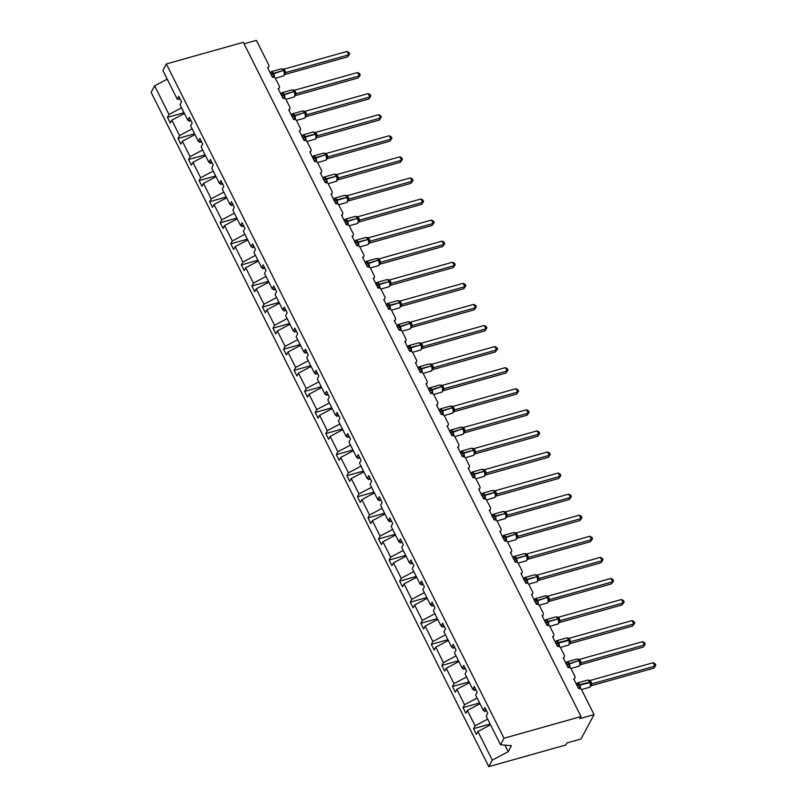 <?xml version="1.0" encoding="UTF-8"?>
<svg xmlns="http://www.w3.org/2000/svg" width="807" height="807" viewBox="0 0 807 807"><rect width="100%" height="100%" fill="white"/><g stroke="black" fill="none" stroke-linecap="round" stroke-linejoin="round"><path stroke-width="1.21" d="M181.565 107.815L168.976 114.503L154.631 85.855L151.141 92.371L488.8 766.65L565.798 744.992L566.887 742.954L581.01 738.98L594.053 714.629L579.92 718.603L581.01 716.576L243.351 42.297L166.353 63.955L162.863 70.471L177.217 99.12L178.74 96.255L181.585 101.934L180.052 104.789L187.769 120.193L189.302 117.338L192.147 123.007L190.613 125.872L198.32 141.275L199.854 138.421L202.698 144.09L201.165 146.955L208.882 162.358L210.415 159.493L213.25 165.173L211.727 168.027L219.433 183.441L220.967 180.576L223.811 186.246L222.278 189.11L229.995 204.514L231.528 201.659L234.363 207.328L232.83 210.193L240.547 225.597L242.08 222.732L244.925 228.411L243.391 231.276L251.108 246.68L252.631 243.815L255.476 249.494L253.943 252.349L261.66 267.753L263.193 264.898L266.038 270.567L264.504 273.432L272.211 288.835L273.744 285.971L276.589 291.65L275.056 294.515L282.773 309.918L284.306 307.053L287.151 312.733L285.617 315.587L293.324 330.991L294.858 328.136L297.702 333.805L296.169 336.67L303.886 352.074L305.419 349.209L308.254 354.888L306.731 357.753L314.437 373.157L315.971 370.292L318.815 375.971L317.282 378.826L324.999 394.23L326.532 391.375L329.367 397.044L327.834 399.909L335.551 415.312L337.084 412.448L339.929 418.127L338.395 420.992L346.112 436.395L347.635 433.53L350.48 439.21L348.947 442.065L356.664 457.478L358.197 454.613L361.042 460.283L359.508 463.147L367.215 478.551L368.749 475.696L371.593 481.365L370.06 484.23L377.777 499.634L379.31 496.769L382.145 502.448L380.622 505.303L388.328 520.717L389.862 517.852L392.706 523.531L391.173 526.386L398.89 541.79L400.423 538.935L403.258 544.604L401.725 547.469L409.442 562.872L410.975 560.008L413.82 565.687L412.286 568.552L420.003 583.955L421.526 581.09L424.371 586.77L422.838 589.624L430.555 605.028L432.088 602.173L434.933 607.842L433.399 610.707L441.106 626.111L442.64 623.246L445.484 628.925L443.951 631.79L451.668 647.194L453.201 644.329L456.046 650.008L454.512 652.863L462.219 668.267L463.753 665.412L466.597 671.081L465.064 673.946L472.781 689.349L474.314 686.485L477.149 692.164L475.626 695.029L483.332 710.432L484.866 707.568L487.71 713.247L486.177 716.102L500.522 744.75L504.012 738.234L166.353 63.955M244.107 43.81L256.394 40.35L268.711 64.943A2.441 2.007 -151.8 0 1 267.611 67.566L272.484 77.29A2.441 2.007 28.2 0 1 275.611 78.723L279.272 86.026A2.441 2.007 -151.8 0 1 278.163 88.649L283.035 98.373A2.441 2.007 28.2 0 1 286.172 99.806L289.824 107.099A2.441 2.007 -151.8 0 1 288.714 109.722L293.587 119.456A2.441 2.007 28.2 0 1 296.724 120.889L300.375 128.182A2.441 2.007 -151.8 0 1 299.276 130.805L304.148 140.539A2.441 2.007 28.2 0 1 307.285 141.961L310.937 149.265A2.441 2.007 -151.8 0 1 309.827 151.887L314.7 161.612A2.441 2.007 28.2 0 1 317.837 163.044L321.489 170.338A2.441 2.007 -151.8 0 1 320.389 172.96L325.261 182.695A2.441 2.007 28.2 0 1 328.388 184.127L332.05 191.42A2.441 2.007 -151.8 0 1 330.941 194.043L335.813 203.778A2.441 2.007 28.2 0 1 338.95 205.2L342.602 212.503A2.441 2.007 -151.8 0 1 341.502 215.126L346.374 224.85A2.441 2.007 28.2 0 1 349.502 226.283L353.163 233.576A2.441 2.007 -151.8 0 1 352.054 236.209L356.926 245.933A2.441 2.007 28.2 0 1 360.063 247.366L363.715 254.659A2.441 2.007 -151.8 0 1 362.615 257.282L367.488 267.016A2.441 2.007 28.2 0 1 370.615 268.449L374.266 275.742A2.441 2.007 -151.8 0 1 373.167 278.365L378.039 288.089A2.441 2.007 28.2 0 1 381.176 289.521L384.828 296.825A2.441 2.007 -151.8 0 1 383.718 299.447L388.591 309.172A2.441 2.007 28.2 0 1 391.728 310.604L395.38 317.897A2.441 2.007 -151.8 0 1 394.28 320.52L399.152 330.255A2.441 2.007 28.2 0 1 402.29 331.687L405.941 338.98A2.441 2.007 -151.8 0 1 404.832 341.603L409.704 351.327A2.441 2.007 28.2 0 1 412.841 352.76L416.493 360.063A2.441 2.007 -151.8 0 1 415.393 362.686L420.265 372.41A2.441 2.007 28.2 0 1 423.393 373.843L427.054 381.136A2.441 2.007 -151.8 0 1 425.945 383.759L430.817 393.493A2.441 2.007 28.2 0 1 433.954 394.926L437.606 402.219A2.441 2.007 -151.8 0 1 436.506 404.842L441.379 414.566A2.441 2.007 28.2 0 1 444.506 415.998L448.167 423.302A2.441 2.007 -151.8 0 1 447.058 425.925L451.93 435.649A2.441 2.007 28.2 0 1 455.067 437.081L458.719 444.375A2.441 2.007 -151.8 0 1 457.619 446.997L462.482 456.732A2.441 2.007 28.2 0 1 465.619 458.164L469.271 465.457A2.441 2.007 -151.8 0 1 468.171 468.08L473.043 477.815A2.441 2.007 28.2 0 1 476.18 479.237L479.832 486.54A2.441 2.007 -151.8 0 1 478.722 489.163L483.595 498.887A2.441 2.007 28.2 0 1 486.732 500.32L490.384 507.613A2.441 2.007 -151.8 0 1 489.284 510.236L494.156 519.97A2.441 2.007 28.2 0 1 497.294 521.403L500.945 528.696A2.441 2.007 -151.8 0 1 499.836 531.319L504.708 541.053A2.441 2.007 28.2 0 1 507.845 542.475L511.497 549.779A2.441 2.007 -151.8 0 1 510.397 552.402L515.269 562.126A2.441 2.007 28.2 0 1 518.397 563.558L522.058 570.862A2.441 2.007 -151.8 0 1 520.949 573.484L525.821 583.209A2.441 2.007 28.2 0 1 528.958 584.641L532.61 591.934A2.441 2.007 -151.8 0 1 531.51 594.557L536.383 604.292A2.441 2.007 28.2 0 1 539.51 605.724L543.161 613.017A2.441 2.007 -151.8 0 1 542.062 615.64L546.934 625.364A2.441 2.007 28.2 0 1 550.071 626.797L553.723 634.1A2.441 2.007 -151.8 0 1 552.613 636.723L557.486 646.447A2.441 2.007 28.2 0 1 560.623 647.88L564.275 655.173A2.441 2.007 -151.8 0 1 563.175 657.796L568.047 667.53A2.441 2.007 28.2 0 1 571.185 668.963L574.836 676.256A2.441 2.007 -151.8 0 1 573.727 678.879L578.599 688.603A2.441 2.007 28.2 0 1 581.736 690.035L594.053 714.629M490.142 724.01L473.568 728.671L475.101 725.816L487.69 719.128M486.429 710.685L483.332 710.432M479.58 702.937L463.006 707.598L464.539 704.733L477.129 698.045M475.878 689.612L472.781 689.349M469.028 681.854L452.455 686.515L453.988 683.65L466.577 676.962M465.316 668.529L462.219 668.267M458.467 660.772L441.903 665.432L443.426 662.577L456.026 655.889M454.765 647.446L451.668 647.194M447.915 639.699L431.342 644.359L432.875 641.494L445.464 634.806M444.203 626.373L441.106 626.111M437.354 618.616L420.79 623.276L422.323 620.412L434.912 613.723M433.652 605.29L430.555 605.028M426.802 597.533L410.228 602.193L411.762 599.339L424.351 592.651M423.09 584.207L420.003 583.955M416.241 576.46L399.677 581.121L401.21 578.256L413.799 571.568M412.538 563.135L409.442 562.872M405.689 555.377L389.115 560.038L390.649 557.173L403.238 550.485M401.987 542.052L398.89 541.79M395.137 534.295L378.564 538.955L380.097 536.1L392.686 529.412M391.425 520.969L388.328 520.717M384.576 513.212L368.012 517.882L369.535 515.017L382.125 508.329M380.874 499.896L377.777 499.634M374.024 492.139L357.451 496.799L358.984 493.934L371.573 487.246M370.312 478.813L367.215 478.551M363.463 471.056L346.899 475.716L348.432 472.852L361.022 466.164M359.761 457.73L356.664 457.478M352.911 449.973L336.337 454.634L337.871 451.779L350.46 445.091M349.199 436.648L346.112 436.395M342.35 428.9L325.786 433.561L327.319 430.696L339.908 424.008M338.647 415.575L335.551 415.312M331.798 407.817L315.224 412.478L316.758 409.613L329.347 402.925M328.086 394.492L324.999 394.23M321.247 386.735L304.673 391.395L306.206 388.54L318.795 381.852M317.534 373.409L314.437 373.157M310.685 365.662L294.111 370.322L295.644 367.457L308.234 360.769M306.983 352.336L303.886 352.074M300.133 344.579L283.56 349.239L285.093 346.374L297.682 339.686M296.421 331.253L293.324 330.991M289.572 323.496L273.008 328.156L274.531 325.302L287.131 318.614M285.87 310.17L282.773 309.918M279.02 302.423L262.446 307.084L263.98 304.219L276.569 297.531M275.308 289.098L272.211 288.835M268.459 281.34L251.895 286.001L253.428 283.136L266.017 276.448M264.757 268.015L261.66 267.753M257.907 260.257L241.333 264.918L242.867 262.063L255.456 255.375M254.195 246.932L251.108 246.68M247.345 239.175L230.782 243.845L232.315 240.98L244.904 234.292M243.643 225.859L240.547 225.597M236.794 218.102L220.22 222.762L221.754 219.897L234.343 213.209M233.082 204.776L229.995 204.514M226.242 197.019L209.669 201.679L211.202 198.825L223.791 192.127M222.53 183.693L219.433 183.441M215.681 175.936L199.117 180.607L200.64 177.742L213.23 171.054M211.979 162.621L208.882 162.358M205.129 154.863L188.556 159.524L190.089 156.659L202.678 149.971M201.417 141.538L198.32 141.275M194.568 133.78L178.004 138.441L179.537 135.576L192.127 128.888M190.866 120.455L187.769 120.193M168.976 114.503L167.442 117.358L170.287 123.037L171.82 120.172L184.41 113.484M184.016 112.698L167.442 117.358M180.304 99.372L177.217 99.12M488.8 766.65L492.29 760.133L477.946 731.485L476.412 734.35L473.568 728.671M477.946 731.485L490.535 724.797M475.101 725.816L467.384 710.412L465.851 713.267L463.006 707.598M467.384 710.412L479.973 703.724M464.539 704.733L456.833 689.329L455.299 692.194L452.455 686.515M456.833 689.329L469.422 682.641M453.988 683.65L446.271 668.246L444.738 671.111L441.903 665.432M446.271 668.246L458.86 661.558M443.426 662.577L435.719 647.174L434.186 650.028L431.342 644.359M435.719 647.174L448.309 640.486M432.875 641.494L425.158 626.091L423.625 628.956L420.79 623.276M425.158 626.091L437.747 619.403M422.323 620.412L414.606 605.008L413.073 607.873L410.228 602.193M414.606 605.008L427.196 598.32M411.762 599.339L404.045 583.935L402.522 586.79L399.677 581.121M404.045 583.935L416.644 577.237M401.21 578.256L393.493 562.852L391.96 565.717L389.115 560.038M393.493 562.852L406.082 556.164M390.649 557.173L382.942 541.769L381.408 544.634L378.564 538.955M382.942 541.769L395.531 535.081M380.097 536.1L372.38 520.686L370.847 523.551L368.012 517.882M372.38 520.686L384.969 513.998M369.535 515.017L361.829 499.614L360.295 502.468L357.451 496.799M361.829 499.614L374.418 492.926M358.984 493.934L351.267 478.531L349.734 481.396L346.899 475.716M351.267 478.531L363.856 471.843M348.432 472.852L340.715 457.448L339.182 460.313L336.337 454.634M340.715 457.448L353.305 450.76M337.871 451.779L330.154 436.375L328.631 439.23L325.786 433.561M330.154 436.375L342.743 429.687M327.319 430.696L319.602 415.292L318.069 418.157L315.224 412.478M319.602 415.292L332.191 408.604M316.758 409.613L309.051 394.209L307.517 397.074L304.673 391.395M309.051 394.209L321.64 387.521M306.206 388.54L298.489 373.137L296.956 375.991L294.111 370.322M298.489 373.137L311.078 366.449M295.644 367.457L287.938 352.054L286.404 354.919L283.56 349.239M287.938 352.054L300.527 345.366M285.093 346.374L277.376 330.971L275.843 333.836L273.008 328.156M277.376 330.971L289.965 324.283M274.531 325.302L266.824 309.898L265.291 312.753L262.446 307.084M266.824 309.898L279.414 303.21M263.98 304.219L256.263 288.815L254.73 291.68L251.895 286.001M256.263 288.815L268.852 282.127M253.428 283.136L245.711 267.732L244.178 270.597L241.333 264.918M245.711 267.732L258.301 261.044M242.867 262.063L235.15 246.66L233.626 249.514L230.782 243.845M235.15 246.66L247.749 239.961M232.315 240.98L224.598 225.577L223.065 228.431L220.22 222.762M224.598 225.577L237.187 218.889M221.754 219.897L214.047 204.494L212.513 207.359L209.669 201.679M214.047 204.494L226.636 197.806M211.202 198.825L203.485 183.411L201.952 186.276L199.117 180.607M203.485 183.411L216.074 176.723M200.64 177.742L192.934 162.338L191.4 165.193L188.556 159.524M192.934 162.338L205.523 155.65M190.089 156.659L182.372 141.255L180.839 144.12L178.004 138.441M182.372 141.255L194.961 134.567M179.537 135.576L171.82 120.172M484.553 710.533L484.583 711.451L486.5 710.826M474.002 689.45L474.032 690.368L475.948 689.753M463.45 668.378L463.47 669.296L465.387 668.67M452.888 647.295L452.919 648.213L454.835 647.587M442.337 626.212L442.357 627.13L444.274 626.514M431.775 605.129L431.806 606.057L433.722 605.432M421.224 584.056L421.244 584.974L423.161 584.349M410.662 562.973L410.692 563.891L412.609 563.276M400.111 541.89L400.141 542.808L402.057 542.193M389.549 520.818L389.579 521.736L391.496 521.11M378.997 499.735L379.028 500.653L380.944 500.037M368.446 478.652L368.466 479.57L370.383 478.955M357.884 457.579L357.915 458.497L359.831 457.872M347.333 436.496L347.353 437.414L349.27 436.789M336.771 415.413L336.801 416.331L338.718 415.716M326.22 394.341L326.25 395.259L328.156 394.633M315.658 373.258L315.688 374.176L317.605 373.55M305.107 352.175L305.137 353.093L307.053 352.477M294.555 331.102L294.575 332.02L296.492 331.395M283.993 310.019L284.024 310.937L285.94 310.312M273.442 288.936L273.462 289.854L275.379 289.239M262.88 267.853L262.911 268.771L264.827 268.156M252.329 246.781L252.349 247.699L254.266 247.073M241.767 225.698L241.797 226.616L243.714 226M231.216 204.615L231.246 205.533L233.152 204.917M220.654 183.542L220.684 184.46L222.601 183.835M210.102 162.459L210.133 163.377L212.049 162.752M199.551 141.376L199.571 142.294L201.488 141.679M188.989 120.304L189.02 121.221L190.936 120.596M154.631 85.855L167.22 79.167M492.29 760.133L508.218 751.67L511.436 745.668L500.522 744.75M504.012 738.234L581.01 716.576M508.218 751.67L504.94 745.123M189.413 120.334L188.677 120.546M199.975 141.417L199.238 141.618M210.526 162.5L209.79 162.701M221.088 183.572L220.351 183.784M231.639 204.655L230.903 204.857M242.191 225.738L241.454 225.94M252.752 246.811L252.016 247.023M263.304 267.894L262.568 268.106M273.866 288.977L273.129 289.178M284.417 310.049L283.681 310.261M294.979 331.132L294.242 331.344M305.53 352.215L304.794 352.417M316.092 373.288L315.355 373.5M326.643 394.371L325.907 394.583M337.195 415.454L336.458 415.655M347.756 436.526L347.02 436.738M358.308 457.609L357.572 457.821M368.87 478.692L368.133 478.894M379.421 499.775L378.685 499.977M389.983 520.848L389.246 521.06M400.534 541.931L399.798 542.133M411.086 563.014L410.349 563.215M421.647 584.086L420.911 584.298M432.199 605.169L431.463 605.381M442.761 626.252L442.024 626.454M453.312 647.325L452.576 647.537M463.874 668.408L463.137 668.62M474.425 689.491L473.689 689.692M484.987 710.563L484.25 710.775M270.991 72.67A1.785 1.17 43.2 0 0 271.142 72.105L272.02 71.762L274.198 76.12L273.623 77.038A1.785 1.17 43.2 0 0 272.05 76.393L271.818 75.979M349.734 53.887L348.735 54.805L347.04 51.426L349.058 52.536L349.734 53.887L347.646 56.833L348.735 54.805L285.739 72.529A1.785 1.634 -1 0 0 284.7 73.931L284.003 70.895A1.785 0.656 153.4 0 0 285.133 71.006L285.739 72.539L284.589 74.577M284.7 73.901L283.509 75.949A3.49 1.503 -105.7 0 0 284.014 75.495A3.49 1.503 -105.7 0 0 283.489 70.845L283.287 70.441A3.49 1.503 -105.7 0 0 281.411 68.817L271.515 71.601A3.49 1.503 74.3 0 1 273.402 73.215L273.603 73.629A3.49 1.503 74.3 0 1 274.36 77.502M347.646 56.833L284.649 74.557A1.785 1.17 43.2 0 0 284.619 74.547M347.04 51.426L284.044 69.15L285.133 71.006M270.335 73.003L271.132 72.549M270.537 73.417L272.02 71.762M284.003 70.885L282.218 68.988M274.198 76.12L272.13 76.352M284.367 73.255L285.668 72.549M283.983 69.17L281.411 68.817M281.542 93.743A1.785 1.17 43.2 0 0 281.704 93.188L282.571 92.835L284.76 97.193L284.175 98.121A1.785 1.17 43.2 0 0 282.611 97.476L282.369 97.052M360.285 74.96L359.286 75.888L357.592 72.509L359.609 73.619L360.285 74.96L358.197 77.916L359.286 75.888L296.29 93.612A1.785 1.634 -1 0 0 295.251 95.004L295.009 95.942L294.565 91.968L293.849 91.514A3.49 1.503 -105.7 0 0 291.963 89.9L282.077 92.684A3.49 1.503 74.3 0 1 283.953 94.298L284.165 94.701A3.49 1.503 74.3 0 1 284.911 98.585M295.251 94.984L294.061 97.032A3.49 1.503 -105.7 0 0 294.575 96.578A3.49 1.503 -105.7 0 0 294.051 91.927L292.78 90.071M358.197 77.916L295.14 95.66M357.592 72.509L294.535 90.243L296.29 93.612L295.221 95.619A1.785 1.17 43.2 0 0 295.18 95.63M280.886 94.086L281.683 93.632M281.098 94.5L282.571 92.835M284.76 97.193L282.692 97.435M294.918 94.338L296.23 93.632M294.535 90.243L291.963 89.9M292.104 114.826A1.785 1.17 43.2 0 0 292.255 114.261L293.133 113.918L295.312 118.276L294.726 119.204A1.785 1.17 43.2 0 0 293.163 118.548L292.931 118.135M370.847 96.043L369.848 96.971L368.153 93.592L370.171 94.691L370.847 96.043L368.759 98.999L369.848 96.971L306.842 114.685A1.785 1.634 -1 0 0 305.803 116.087L305.571 117.025L305.117 113.051L304.4 112.597A3.49 1.503 -105.7 0 0 302.524 110.983L292.628 113.757A3.49 1.503 74.3 0 1 294.515 115.381L294.716 115.784A3.49 1.503 74.3 0 1 295.463 119.668M305.813 116.067L304.622 118.115A3.49 1.503 -105.7 0 0 305.127 117.651A3.49 1.503 -105.7 0 0 304.602 113L303.331 111.144M368.759 98.999L305.702 116.733M368.153 93.592L305.086 111.326L306.852 114.705L305.762 116.722A1.785 1.17 43.2 0 1 305.782 116.702M291.448 115.169L292.245 114.705M291.65 115.583L293.133 113.918M295.312 118.276L293.244 118.518M305.48 115.421L306.781 114.705M305.086 111.326L302.524 110.983M302.655 135.909A1.785 1.17 43.2 0 0 302.817 135.344L303.684 135.001L305.863 139.359L305.288 140.287A1.785 1.17 43.2 0 0 303.714 139.631L303.482 139.218M381.398 117.126L380.4 118.044L378.705 114.665L380.722 115.774L381.398 117.126L379.31 120.072L380.4 118.044L317.403 135.768A1.785 1.634 -1 0 0 316.364 137.17L316.122 138.108L315.678 134.133L314.962 133.68A3.49 1.503 -105.7 0 0 313.076 132.055L303.19 134.84A3.49 1.503 74.3 0 1 305.066 136.464L305.268 136.867A3.49 1.503 74.3 0 1 306.024 140.741M315.819 134.426L313.893 132.227M379.31 120.072L316.253 137.815M378.705 114.665L315.648 132.409L317.403 135.768L316.314 137.795A1.785 1.17 43.2 0 1 316.334 137.775M302 136.252L302.796 135.788M302.201 136.655L303.684 135.001M305.863 139.359L303.805 139.591M316.031 136.494L317.343 135.788M315.648 132.409L313.076 132.055M313.217 156.982A1.785 1.17 43.2 0 0 313.368 156.427L314.246 156.074L316.425 160.442L315.84 161.36A1.785 1.17 43.2 0 0 314.276 160.714L314.044 160.29M391.96 138.209L390.951 139.127L389.267 135.747L391.284 136.857L391.96 138.209L389.872 141.154L390.951 139.127L327.955 156.851A1.785 1.634 -1 0 0 326.916 158.243L326.684 159.181L326.23 155.216L325.514 154.752A3.49 1.503 -105.7 0 0 323.637 153.138L313.741 155.922A3.49 1.503 74.3 0 1 315.628 157.536L315.83 157.94A3.49 1.503 74.3 0 1 316.576 161.824M326.916 158.222L325.725 160.27A3.49 1.503 -105.7 0 0 326.24 159.816A3.49 1.503 -105.7 0 0 325.715 155.166L324.444 153.31M389.872 141.154L326.805 158.898M389.267 135.747L326.199 153.491L327.955 156.851L326.885 158.858A1.785 1.17 43.2 0 0 326.845 158.868M312.561 157.325L313.358 156.871M312.763 157.738L314.246 156.074M316.425 160.442L314.357 160.674M326.593 157.577L327.894 156.871M326.199 153.491L323.637 153.138M323.768 178.065A1.785 1.17 43.2 0 0 323.93 177.5L324.797 177.157L326.976 181.514L326.401 182.443A1.785 1.17 43.2 0 0 324.828 181.787L324.596 181.373M402.511 159.282L401.513 160.21L399.818 156.83L401.836 157.93L402.511 159.282L400.423 162.237L401.513 160.21L338.516 177.923A1.785 1.634 -1 0 0 337.477 179.325L337.235 180.264L336.791 176.289L336.075 175.835A3.49 1.503 -105.7 0 0 334.189 174.221L324.303 176.995A3.49 1.503 74.3 0 1 326.179 178.619L326.381 179.023A3.49 1.503 74.3 0 1 327.138 182.907M337.477 179.305L336.287 181.353A3.49 1.503 -105.7 0 0 336.791 180.889A3.49 1.503 -105.7 0 0 336.277 176.239L335.006 174.383M400.423 162.237L337.366 179.981M399.818 156.83L336.761 174.564L338.516 177.923L337.447 179.941A1.785 1.17 43.2 0 0 337.407 179.941M323.113 178.408L323.91 177.944M323.314 178.821L324.797 177.157M326.976 181.514L324.918 181.757M337.144 178.66L338.456 177.944M336.761 174.564L334.189 174.221M334.32 199.147A1.785 1.17 43.2 0 0 334.481 198.583L335.349 198.24L337.538 202.597L336.953 203.525A1.785 1.17 43.2 0 0 335.389 202.87L335.157 202.456M413.073 180.365L412.064 181.282L410.38 177.903L412.397 179.013L413.073 180.365L410.985 183.31L412.064 181.282L349.068 199.006A1.785 1.634 -1 0 0 348.029 200.408L347.787 201.346L347.343 197.372L346.627 196.918A3.49 1.503 -105.7 0 0 344.75 195.294L334.855 198.078A3.49 1.503 74.3 0 1 336.741 199.702L336.943 200.106A3.49 1.503 74.3 0 1 337.689 203.979M347.343 197.362L336.186 200.509A1.785 0.656 153.4 0 1 334.612 201.377M410.985 183.31L347.918 201.054M410.38 177.903L347.313 195.647L349.068 199.006L347.988 201.034A1.785 1.17 43.2 0 1 347.999 201.014M333.664 199.49L334.461 199.026M333.876 199.894L335.349 198.24M346.496 195.98L345.557 195.465M337.538 202.597L335.47 202.839M347.706 199.733L349.007 199.026M347.313 195.647L344.75 195.294M344.882 220.22A1.785 1.17 43.2 0 0 345.033 219.665L345.91 219.322L348.089 223.68L347.514 224.598A1.785 1.17 43.2 0 0 345.941 223.953L345.709 223.529M423.625 201.447L422.626 202.365L420.931 198.986L422.949 200.096L423.625 201.447L421.536 204.393L422.626 202.365L359.629 220.089A1.785 1.634 -1 0 0 358.59 221.481L358.348 222.419L357.894 218.455L357.178 218.001A3.49 1.503 -105.7 0 0 355.302 216.377L345.416 219.161A3.49 1.503 74.3 0 1 347.292 220.775L347.494 221.179A3.49 1.503 74.3 0 1 348.251 225.062M358.58 221.552L357.4 223.509A3.49 1.503 -105.7 0 0 357.905 223.055A3.49 1.503 -105.7 0 0 357.39 218.404L356.109 216.548M421.536 204.393L358.479 222.137M420.931 198.986L357.874 216.73L359.629 220.089L358.54 222.117M344.226 220.563L345.023 220.109M344.428 220.977L345.91 219.322M348.089 223.68L346.021 223.912M358.258 220.815L359.559 220.109M357.874 216.73L355.302 216.377M355.433 241.303A1.785 1.17 43.2 0 0 355.594 240.738L356.462 240.395L358.651 244.753L358.066 245.681A1.785 1.17 43.2 0 0 356.502 245.025L356.27 244.612M434.186 222.52L433.177 223.448L431.483 220.069L433.51 221.179L434.186 222.52L432.088 225.476L433.177 223.448L370.181 241.172A1.785 1.634 -1 0 0 369.142 242.564L368.9 243.502L368.456 239.528L367.74 239.074A3.49 1.503 -105.7 0 0 365.853 237.46L355.968 240.234A3.49 1.503 74.3 0 1 357.844 241.858L358.056 242.261A3.49 1.503 74.3 0 1 358.802 246.145M369.142 242.544L367.952 244.592A3.49 1.503 -105.7 0 0 368.466 244.128A3.49 1.503 -105.7 0 0 367.942 239.477L366.671 237.621M432.088 225.476L369.031 243.22M431.483 220.069L368.426 237.803L370.181 241.172L369.092 243.2M354.777 241.646L355.574 241.182M354.989 242.06L356.462 240.395M358.651 244.753L356.583 244.995M368.809 241.898L370.12 241.182M368.426 237.803L365.853 237.46M365.995 262.386A1.785 1.17 43.2 0 0 366.146 261.821L367.024 261.478L369.202 265.836L368.628 266.764A1.785 1.17 43.2 0 0 367.054 266.108L366.822 265.695M444.738 243.603L443.739 244.521L442.044 241.142L444.062 242.251L444.738 243.603L442.65 246.559L443.739 244.521L380.743 262.265A1.785 1.634 -1 0 0 379.693 263.647L379.461 264.585L379.008 260.611L378.291 260.157A3.49 1.503 -105.7 0 0 376.415 258.533L366.519 261.317A3.49 1.503 74.3 0 1 368.406 262.941L368.607 263.344A3.49 1.503 74.3 0 1 369.364 267.228M379.704 263.627L378.513 265.674A3.49 1.503 -105.7 0 0 379.018 265.21A3.49 1.503 -105.7 0 0 378.493 260.56L377.222 258.704M442.65 246.559L379.593 264.293M380.743 262.265L379.653 264.272M442.044 241.142L378.987 258.886L380.743 262.245M365.339 262.729L366.136 262.265M365.541 263.132L367.024 261.478M369.202 265.836L367.135 266.078M379.371 262.971L380.672 262.265M378.987 258.886L376.415 258.533M376.546 283.469A1.785 1.17 43.2 0 0 376.708 282.904L377.575 282.561L379.764 286.919L379.179 287.837A1.785 1.17 43.2 0 0 377.615 287.191L377.373 286.767M455.289 264.686L454.291 265.604L452.596 262.225L454.613 263.334L455.289 264.686L453.201 267.631L454.291 265.604L391.294 283.338A1.785 1.634 -1 0 0 390.255 284.73L390.013 285.658L389.569 281.693L388.853 281.24A3.49 1.503 -105.7 0 0 386.967 279.615L377.081 282.4A3.49 1.503 74.3 0 1 378.957 284.014L379.159 284.427A3.49 1.503 74.3 0 1 379.915 288.301M390.255 284.7L389.065 286.747A3.49 1.503 -105.7 0 0 389.569 286.293A3.49 1.503 -105.7 0 0 389.055 281.643L387.784 279.787M453.201 267.631L390.144 285.375M391.294 283.338L390.205 285.355M452.596 262.225L389.539 279.968L391.294 283.328M375.891 283.802L376.687 283.348M376.102 284.215L377.575 282.561M379.764 286.919L377.696 287.151M389.922 284.054L391.234 283.348M389.539 279.968L386.967 279.615M387.108 304.542A1.785 1.17 43.2 0 0 387.259 303.977L388.137 303.634L390.316 307.992L389.731 308.92A1.785 1.17 43.2 0 0 388.167 308.274L387.935 307.85M465.851 285.759L464.842 286.687L463.157 283.307L465.175 284.417L465.851 285.759L463.763 288.714L464.842 286.687L401.846 304.421A1.785 1.634 -1 0 0 400.807 305.803L400.575 306.741L400.121 302.766L399.404 302.312A3.49 1.503 -105.7 0 0 397.528 300.698L387.632 303.482A3.49 1.503 74.3 0 1 389.519 305.096L389.72 305.5A3.49 1.503 74.3 0 1 390.467 309.384M400.817 305.782L399.616 307.83A3.49 1.503 -105.7 0 0 400.131 307.366A3.49 1.503 -105.7 0 0 399.606 302.716L398.335 300.87M463.763 288.714L400.696 306.458M401.846 304.421L400.766 306.438M463.157 283.307L400.09 301.041L401.846 304.41M386.452 304.885L387.249 304.421M386.654 305.298L388.137 303.634M390.316 307.992L388.248 308.234M400.484 305.137L401.785 304.421M400.09 301.041L397.528 300.698M397.659 325.625A1.785 1.17 43.2 0 0 397.821 325.06L398.688 324.717L400.867 329.074L400.292 330.002A1.785 1.17 43.2 0 0 398.719 329.347L398.487 328.933M476.402 306.842L475.404 307.76L473.709 304.39L475.727 305.49L476.402 306.842L474.314 309.797L475.404 307.76L412.407 325.503A1.785 1.634 -1 0 0 411.368 326.885L411.126 327.824L410.682 323.849L409.966 323.395A3.49 1.503 -105.7 0 0 408.08 321.771L398.194 324.555A3.49 1.503 74.3 0 1 400.07 326.179L400.272 326.583A3.49 1.503 74.3 0 1 401.029 330.467M411.368 326.865L410.178 328.913A3.49 1.503 -105.7 0 0 410.682 328.449A3.49 1.503 -105.7 0 0 410.168 323.799L408.897 321.943M474.314 309.797L411.257 327.531M412.407 325.503L411.338 327.501A1.785 1.17 43.2 0 0 411.298 327.501M473.709 304.39L410.652 322.124L412.407 325.483M397.004 325.967L397.801 325.503M397.205 326.371L398.688 324.717M400.867 329.074L398.809 329.317M411.035 326.22L412.347 325.503M410.652 322.124L408.08 321.771M408.211 346.707A1.785 1.17 43.2 0 0 408.372 346.142L409.25 345.8L411.429 350.157L410.844 351.075A1.785 1.17 43.2 0 0 409.28 350.43L409.048 350.016M486.964 327.924L485.955 328.842L484.271 325.463L486.288 326.573L486.964 327.924L484.876 330.87L485.955 328.842L422.959 346.566A1.785 1.634 -1 0 0 421.92 347.968L421.234 344.932A1.785 0.656 153.4 0 0 422.364 345.043L422.959 346.576L421.809 348.614M421.92 347.938L420.729 349.986A3.49 1.503 -105.7 0 0 421.244 349.532A3.49 1.503 -105.7 0 0 420.719 344.882L420.518 344.478A3.49 1.503 -105.7 0 0 418.641 342.854L408.745 345.638A3.49 1.503 74.3 0 1 410.632 347.252L410.834 347.666A3.49 1.503 74.3 0 1 411.58 351.539M484.876 330.87L421.879 348.594A1.785 1.17 43.2 0 1 421.89 348.574M484.271 325.463L421.204 343.207L422.364 345.043M407.555 347.04L408.362 346.586M407.767 347.454L409.25 345.8M420.376 343.53L419.448 343.025M411.429 350.157L409.361 350.389M421.597 347.292L422.898 346.586M421.204 343.207L418.641 342.854M418.772 367.78A1.785 1.17 43.2 0 0 418.934 367.215L419.801 366.872L421.98 371.23L421.405 372.158A1.785 1.17 43.2 0 0 419.832 371.513L419.6 371.089M497.516 348.997L496.517 349.925L494.822 346.546L496.84 347.656L497.516 348.997L495.427 351.953L496.517 349.925L433.52 367.649A1.785 1.634 -1 0 0 432.481 369.041L431.785 366.005A1.785 0.656 153.4 0 0 432.915 366.116L433.52 367.659L432.37 369.697M432.481 369.021L431.291 371.069A3.49 1.503 -105.7 0 0 431.795 370.615A3.49 1.503 -105.7 0 0 431.281 365.964L431.069 365.551A3.49 1.503 -105.7 0 0 429.193 363.937L419.307 366.721A3.49 1.503 74.3 0 1 421.183 368.335L421.385 368.738A3.49 1.503 74.3 0 1 422.142 372.622M495.427 351.953L432.431 369.677A1.785 1.17 43.2 0 0 432.411 369.667M494.822 346.546L431.765 364.28L432.915 366.116M418.117 368.123L418.914 367.659M418.319 368.537L419.801 366.872M431.785 365.995L430 364.108M421.98 371.23L419.912 371.472M432.149 368.375L433.46 367.669M431.765 364.28L429.193 363.937M429.324 388.863A1.785 1.17 43.2 0 0 429.485 388.298L430.353 387.955L432.542 392.313L431.957 393.241A1.785 1.17 43.2 0 0 430.393 392.585L430.161 392.172M508.077 370.08L507.068 371.008L505.384 367.629L507.401 368.728L508.077 370.08L505.989 373.036L507.068 371.008L444.072 388.722A1.785 1.634 -1 0 0 443.033 390.124L442.791 391.062L442.478 387.37L441.631 386.634A3.49 1.503 -105.7 0 0 439.744 385.01L429.859 387.794A3.49 1.503 74.3 0 1 431.745 389.418L431.947 389.821A3.49 1.503 74.3 0 1 432.693 393.705M443.033 390.104L441.843 392.152A3.49 1.503 -105.7 0 0 442.357 391.688A3.49 1.503 -105.7 0 0 441.833 387.037L442.478 387.37M505.989 373.036L442.922 390.77M505.384 367.629L442.317 385.363L444.072 388.722L443.003 390.739A1.785 1.17 43.2 0 0 442.962 390.739M428.668 389.206L429.465 388.742M428.88 389.62L430.353 387.955M442.347 387.078L440.561 385.181M432.542 392.313L430.474 392.555M442.71 389.458L444.011 388.742M442.317 385.363L439.744 385.01M439.886 409.946A1.785 1.17 43.2 0 0 440.037 409.381L440.915 409.038L443.093 413.396L442.518 414.324A1.785 1.17 43.2 0 0 440.945 413.668L440.713 413.255M518.629 391.163L517.63 392.081L515.935 388.702L517.953 389.811L518.629 391.163L516.541 394.109L517.63 392.081L454.634 409.805A1.785 1.634 -1 0 0 453.595 411.207L452.898 408.171M516.541 394.109L453.484 411.852M515.935 388.702L452.878 406.446L454.634 409.805L453.544 411.832A1.785 1.17 43.2 0 1 453.564 411.812M439.23 410.279L440.027 409.825M439.432 410.692L440.915 409.038M453.595 411.177L452.404 413.224A3.49 1.503 -105.7 0 0 452.909 412.77A3.49 1.503 -105.7 0 0 452.384 408.12L451.113 406.264M443.093 413.396L441.026 413.628M453.262 410.531L454.563 409.825M452.878 406.446L450.306 406.092L440.41 408.877A3.49 1.503 74.3 0 1 442.297 410.501L442.498 410.904A3.49 1.503 74.3 0 1 443.255 414.778M450.437 431.019A1.785 1.17 43.2 0 0 450.599 430.464L451.466 430.111L453.655 434.469L453.07 435.397A1.785 1.17 43.2 0 0 451.506 434.751L451.274 434.327M529.19 412.246L528.182 413.164L526.487 409.785L528.504 410.894L529.19 412.246L527.092 415.191L528.182 413.164L465.185 430.888A1.785 1.634 -1 0 0 464.146 432.28L463.46 429.253A1.785 0.656 153.4 0 0 464.59 429.354L465.185 430.898L464.035 432.935M464.146 432.259L462.956 434.307A3.49 1.503 -105.7 0 0 463.47 433.853A3.49 1.503 -105.7 0 0 462.946 429.203L462.744 428.789A3.49 1.503 -105.7 0 0 460.858 427.175L450.972 429.96A3.49 1.503 74.3 0 1 452.848 431.574L453.06 431.977A3.49 1.503 74.3 0 1 453.806 435.861M527.092 415.191L464.096 432.915A1.785 1.17 43.2 0 1 464.116 432.895M526.487 409.785L463.43 427.518L464.59 429.354M449.781 431.362L450.578 430.908M449.993 431.775L451.466 430.111M463.45 429.243L461.675 427.347M453.655 434.469L451.587 434.711M463.813 431.614L465.125 430.908M463.43 427.518L460.858 427.175M460.999 452.102A1.785 1.17 43.2 0 0 461.15 451.537L462.028 451.194L464.207 455.552L463.632 456.48A1.785 1.17 43.2 0 0 462.058 455.824L461.826 455.41M539.742 433.319L538.743 434.247L537.048 430.867L539.066 431.967L539.742 433.319L537.654 436.274L538.743 434.247L475.747 451.96A1.785 1.634 -1 0 0 474.698 453.363L474.466 454.301L474.012 450.326L473.295 449.872A3.49 1.503 -105.7 0 0 471.419 448.258L461.523 451.032A3.49 1.503 74.3 0 1 463.41 452.656L463.611 453.06A3.49 1.503 74.3 0 1 464.368 456.944M474.708 453.342L473.517 455.39A3.49 1.503 -105.7 0 0 474.022 454.926A3.49 1.503 -105.7 0 0 473.497 450.276L472.226 448.42M537.654 436.274L474.597 454.008A1.785 1.17 43.2 0 1 474.677 453.978L475.747 451.981L473.981 448.601L537.048 430.867M460.343 452.445L461.14 451.981M460.545 452.858L462.028 451.194M464.207 455.552L462.139 455.794M474.375 452.697L475.676 451.981M473.981 448.601L471.419 448.258M471.55 473.184A1.785 1.17 43.2 0 0 471.712 472.62L472.579 472.277L474.768 476.634L474.183 477.562A1.785 1.17 43.2 0 0 472.62 476.907L472.377 476.493M550.293 454.402L549.295 455.319L547.6 451.94L549.617 453.05L550.293 454.402L548.205 457.347L549.295 455.319L486.298 473.043A1.785 1.634 -1 0 0 485.259 474.445L485.017 475.384L484.573 471.409L483.857 470.955A3.49 1.503 -105.7 0 0 481.971 469.331L472.085 472.115A3.49 1.503 74.3 0 1 473.961 473.739L474.163 474.143A3.49 1.503 74.3 0 1 474.92 478.016M485.259 474.415L484.069 476.473A3.49 1.503 -105.7 0 0 484.573 476.009A3.49 1.503 -105.7 0 0 484.059 471.359L482.788 469.503M548.205 457.347L485.148 475.091M547.6 451.94L484.543 469.684L486.298 473.043L485.229 475.051A1.785 1.17 43.2 0 0 485.189 475.061M470.895 473.527L471.692 473.063M471.106 473.931L472.579 472.277M474.768 476.634L472.7 476.876M484.926 473.77L486.238 473.063M484.543 469.684L481.971 469.331M482.112 494.257A1.785 1.17 43.2 0 0 482.263 493.702L483.141 493.349L485.32 497.717L484.735 498.635A1.785 1.17 43.2 0 0 483.171 497.99L482.939 497.566M560.855 475.484L559.846 476.402L558.162 473.023L560.179 474.133L560.855 475.484L558.767 478.43L559.846 476.402L496.85 494.126A1.785 1.634 -1 0 0 495.811 495.518L495.579 496.456L495.125 492.492L494.409 492.028A3.49 1.503 -105.7 0 0 492.532 490.414L482.636 493.198A3.49 1.503 74.3 0 1 484.523 494.812L484.725 495.216A3.49 1.503 74.3 0 1 485.471 499.099M495.125 492.482L483.968 495.629A1.785 0.656 153.4 0 1 482.394 496.497M558.767 478.43L495.7 496.174M558.162 473.023L495.095 490.767L496.85 494.126L495.77 496.154A1.785 1.17 43.2 0 1 495.78 496.134M481.456 494.6L482.253 494.146M481.658 495.014L483.141 493.349M494.267 491.09L493.339 490.585M485.32 497.717L483.252 497.949M495.488 494.852L496.789 494.146M495.095 490.767L492.532 490.414M492.663 515.34A1.785 1.17 43.2 0 0 492.825 514.775L493.692 514.432L495.871 518.79L495.296 519.718A1.785 1.17 43.2 0 0 493.723 519.062L493.491 518.649M571.406 496.557L570.408 497.485L568.713 494.106L570.731 495.205L571.406 496.557L569.318 499.513L570.408 497.485L507.411 515.199A1.785 1.634 -1 0 0 506.372 516.601L506.13 517.539L505.686 513.565L504.97 513.111A3.49 1.503 -105.7 0 0 503.084 511.497L493.198 514.271A3.49 1.503 74.3 0 1 495.074 515.895L495.276 516.298A3.49 1.503 74.3 0 1 496.033 520.182M506.372 516.581L505.182 518.629A3.49 1.503 -105.7 0 0 505.686 518.165A3.49 1.503 -105.7 0 0 505.172 513.514L503.901 511.658M569.318 499.513L506.261 517.257M568.713 494.106L505.656 511.84L507.411 515.199L506.342 517.216A1.785 1.17 43.2 0 0 506.302 517.216M492.008 515.683L492.805 515.219M492.209 516.097L493.692 514.432M495.871 518.79L493.813 519.032M506.039 515.935L507.351 515.219M505.656 511.84L503.084 511.497M503.215 536.423A1.785 1.17 43.2 0 0 503.376 535.858L504.244 535.515L506.433 539.873L505.848 540.801A1.785 1.17 43.2 0 0 504.284 540.145L504.052 539.732M581.968 517.64L580.959 518.558L579.275 515.179L581.292 516.288L581.968 517.64L579.88 520.596L580.959 518.558L517.963 536.282A1.785 1.634 -1 0 0 516.924 537.684L516.682 538.622L516.238 534.648L515.522 534.194A3.49 1.503 -105.7 0 0 513.645 532.57L503.75 535.354A3.49 1.503 74.3 0 1 505.636 536.978L505.838 537.381A3.49 1.503 74.3 0 1 506.584 541.255M516.924 537.654L515.734 539.712A3.49 1.503 -105.7 0 0 516.248 539.247A3.49 1.503 -105.7 0 0 515.723 534.597L514.452 532.741M579.88 520.596L516.813 538.33A1.785 1.17 43.2 0 1 516.894 538.289L516.884 538.309M579.275 515.179L516.208 532.923L517.963 536.282L516.894 538.289M502.559 536.766L503.356 536.302M502.771 537.169L504.244 535.515M506.433 539.873L504.365 540.115M516.601 537.008L517.902 536.302M516.208 532.923L513.645 532.57M513.777 557.496A1.785 1.17 43.2 0 0 513.938 556.941L514.805 556.598L516.984 560.956L516.409 561.874A1.785 1.17 43.2 0 0 514.836 561.228L514.604 560.804M592.52 538.723L591.521 539.641L589.826 536.262L591.844 537.371L592.52 538.723L590.431 541.668L591.521 539.641L528.524 557.365A1.785 1.634 -1 0 0 527.485 558.757L527.243 559.695L526.789 555.73L526.073 555.277A3.49 1.503 -105.7 0 0 524.197 553.652L514.311 556.437A3.49 1.503 74.3 0 1 516.187 558.051L516.389 558.464A3.49 1.503 74.3 0 1 517.146 562.338M527.475 558.827L526.295 560.784A3.49 1.503 -105.7 0 0 526.8 560.33A3.49 1.503 -105.7 0 0 526.285 555.68L525.004 553.824M590.431 541.668L527.375 559.412M589.826 536.262L526.769 554.006L528.524 557.365L527.435 559.392A1.785 1.17 43.2 0 1 527.455 559.372M513.121 557.839L513.918 557.385M513.323 558.252L514.805 556.598M516.984 560.956L514.916 561.188M527.153 558.091L528.454 557.385M526.769 554.006L524.197 553.652M524.328 578.579A1.785 1.17 43.2 0 0 524.489 578.014L525.357 577.671L527.546 582.029L526.961 582.957A1.785 1.17 43.2 0 0 525.397 582.311L525.165 581.887M603.081 559.796L602.072 560.724L600.378 557.344L602.405 558.454L603.081 559.796L600.983 562.751L602.072 560.724L539.076 578.448A1.785 1.634 -1 0 0 538.037 579.84L537.795 580.778L537.351 576.803L536.635 576.349A3.49 1.503 -105.7 0 0 534.748 574.735L524.863 577.509A3.49 1.503 74.3 0 1 526.739 579.133L526.951 579.537A3.49 1.503 74.3 0 1 527.697 583.421M538.037 579.819L536.847 581.867A3.49 1.503 -105.7 0 0 537.361 581.403A3.49 1.503 -105.7 0 0 536.837 576.753L535.566 574.907M600.983 562.751L537.926 580.495M600.378 557.344L537.321 575.078L539.076 578.448L537.987 580.475M523.672 578.922L524.469 578.458M523.884 579.335L525.357 577.671M527.546 582.029L525.478 582.271M537.714 579.174L539.015 578.458M537.321 575.078L534.748 574.735M534.89 599.662A1.785 1.17 43.2 0 0 535.041 599.097L535.919 598.754L538.098 603.111L537.523 604.039A1.785 1.17 43.2 0 0 535.949 603.384L535.717 602.97M613.633 580.879L612.634 581.797L610.939 578.427L612.957 579.527L613.633 580.879L611.545 583.834L612.634 581.797L549.638 599.54A1.785 1.634 -1 0 0 548.599 600.922L548.357 601.861L547.903 597.886L547.186 597.432A3.49 1.503 -105.7 0 0 545.31 595.808L535.414 598.592A3.49 1.503 74.3 0 1 537.301 600.216L537.502 600.62A3.49 1.503 74.3 0 1 538.259 604.504M548.599 600.902L547.408 602.95A3.49 1.503 -105.7 0 0 547.913 602.486A3.49 1.503 -105.7 0 0 547.388 597.836L546.117 595.98M611.545 583.834L548.488 601.568M549.638 599.54L548.548 601.548M610.939 578.427L547.882 596.161L549.638 599.52M534.234 600.005L535.031 599.54M534.436 600.408L535.919 598.754M538.098 603.111L536.03 603.354M548.266 600.247L549.567 599.54M547.882 596.161L545.31 595.808M545.441 620.744A1.785 1.17 43.2 0 0 545.603 620.179L546.47 619.837L548.659 624.194L548.074 625.112A1.785 1.17 43.2 0 0 546.51 624.467L546.268 624.053M624.184 601.961L623.186 602.879L621.491 599.5L623.508 600.61L624.184 601.961L622.096 604.907L623.186 602.879L560.189 620.613A1.785 1.634 -1 0 0 559.15 622.005L558.908 622.933L558.464 618.969L557.748 618.515A3.49 1.503 -105.7 0 0 555.862 616.891L545.976 619.675A3.49 1.503 74.3 0 1 547.852 621.289L548.054 621.703A3.49 1.503 74.3 0 1 548.81 625.576M559.15 621.975L557.96 624.023A3.49 1.503 -105.7 0 0 558.464 623.569A3.49 1.503 -105.7 0 0 557.95 618.919L556.679 617.062M622.096 604.907L559.039 622.651M560.189 620.613L559.1 622.631M621.491 599.5L558.434 617.244L560.189 620.603M544.786 621.077L545.582 620.623M544.997 621.491L546.47 619.837M548.659 624.194L546.591 624.426M558.817 621.329L560.129 620.623M558.434 617.244L555.862 616.891M556.003 641.817A1.785 1.17 43.2 0 0 556.154 641.252L557.032 640.909L559.211 645.267L558.626 646.195A1.785 1.17 43.2 0 0 557.062 645.55L556.83 645.126M634.746 623.034L633.737 623.962L632.052 620.583L634.07 621.693L634.746 623.034L632.658 625.99L633.737 623.962L570.741 641.696A1.785 1.634 -1 0 0 569.702 643.078L569.47 644.016L569.016 640.042L568.299 639.588A3.49 1.503 -105.7 0 0 566.423 637.974L556.527 640.758A3.49 1.503 74.3 0 1 558.414 642.372L558.615 642.776A3.49 1.503 74.3 0 1 559.362 646.659M569.147 640.334L557.859 643.189A1.785 0.656 153.4 0 1 556.285 644.047M632.658 625.99L569.591 643.734M570.741 641.696L569.661 643.714M632.052 620.583L568.985 638.317L570.741 641.686M555.347 642.16L556.144 641.696M555.549 642.574L557.032 640.909M569.006 640.032L567.23 638.145M559.211 645.267L557.143 645.509M569.379 642.412L570.68 641.696M568.985 638.317L566.423 637.974M566.554 662.9A1.785 1.17 43.2 0 0 566.716 662.335L567.583 661.992L569.762 666.35L569.187 667.278A1.785 1.17 43.2 0 0 567.614 666.622L567.382 666.209M645.297 644.117L644.299 645.035L642.604 641.666L644.622 642.765L645.297 644.117L643.209 647.073L644.299 645.035L581.302 662.779A1.785 1.634 -1 0 0 580.263 664.161L580.021 665.099L579.577 661.125L578.861 660.671A3.49 1.503 -105.7 0 0 576.975 659.047L567.089 661.831A3.49 1.503 74.3 0 1 568.965 663.455L569.167 663.858A3.49 1.503 74.3 0 1 569.924 667.742M580.263 664.141L579.073 666.189A3.49 1.503 -105.7 0 0 579.577 665.725A3.49 1.503 -105.7 0 0 579.063 661.074L577.792 659.218M643.209 647.073L580.152 664.807M581.302 662.779L580.233 664.776A1.785 1.17 43.2 0 0 580.193 664.776M642.604 641.666L579.547 659.4L581.302 662.759M565.899 663.243L566.696 662.779M566.1 663.657L567.583 661.992M569.762 666.35L567.704 666.592M579.93 663.495L581.242 662.779M579.547 659.4L576.975 659.047M577.116 683.983A1.785 1.17 43.2 0 0 577.267 683.418L578.145 683.075L580.324 687.433L579.739 688.351A1.785 1.17 43.2 0 0 578.175 687.705L577.943 687.292M655.859 665.2L654.85 666.118L653.166 662.739L655.183 663.848L655.859 665.2L653.771 668.146L654.85 666.118L591.854 683.842A1.785 1.634 -1 0 0 590.815 685.244L590.583 686.172L590.129 682.208L589.413 681.754A3.49 1.503 -105.7 0 0 587.536 680.13L577.641 682.914A3.49 1.503 74.3 0 1 579.527 684.528L579.729 684.941A3.49 1.503 74.3 0 1 580.475 688.815M590.26 682.49L578.972 685.345A1.785 0.656 153.4 0 1 577.398 686.212M653.771 668.146L590.704 685.889M653.166 662.739L590.099 680.483L591.854 683.842L590.785 685.849A1.785 1.17 43.2 0 0 590.744 685.859M576.45 684.316L577.257 683.862M576.662 684.729L578.145 683.075M590.119 682.187L588.343 680.301M580.324 687.433L578.256 687.665M590.492 684.568L591.793 683.862M590.099 680.483L587.536 680.13M271.283 74.9A1.785 0.656 153.4 0 0 272.847 74.032L283.287 70.441L272.645 73.629A1.785 0.656 153.4 0 1 271.071 74.496M271.011 72.065A3.49 1.503 74.3 0 1 271.515 71.601L270.335 73.568M283.822 70.522A1.785 0.656 153.4 0 0 284.932 70.592M281.835 95.983A1.785 0.656 153.4 0 0 283.398 95.115L293.849 91.514L283.196 94.712A1.785 0.656 153.4 0 1 281.633 95.569M281.572 93.138A3.49 1.503 74.3 0 1 282.077 92.684L280.886 94.641M294.585 92.008A1.785 0.656 153.4 0 0 295.695 92.079M294.373 91.605A1.785 0.656 153.4 0 0 295.493 91.675M292.386 117.055A1.785 0.656 153.4 0 0 293.96 116.188L304.4 112.597L293.758 115.784A1.785 0.656 153.4 0 1 292.184 116.652M292.124 114.221A3.49 1.503 74.3 0 1 292.628 113.757L291.448 115.724M305.248 113.343L305.127 113.071A1.785 0.656 153.4 0 0 306.246 113.162M304.935 112.687A1.785 0.656 153.4 0 0 306.045 112.758M302.948 138.138A1.785 0.656 153.4 0 0 304.511 137.271L315.678 134.154A1.785 0.656 153.4 0 0 316.808 134.244M316.364 137.14L315.174 139.187A3.49 1.503 -105.7 0 0 315.678 138.733A3.49 1.503 -105.7 0 0 315.164 134.083L304.31 136.867A1.785 0.656 153.4 0 1 302.746 137.735M302.675 135.304A3.49 1.503 74.3 0 1 303.19 134.84L302 136.807M315.487 133.76A1.785 0.656 153.4 0 0 316.596 133.831M313.499 159.221A1.785 0.656 153.4 0 0 315.073 158.354L325.514 154.752L314.871 157.95A1.785 0.656 153.4 0 1 313.298 158.808M313.237 156.376A3.49 1.503 74.3 0 1 313.741 155.922L312.561 157.879M326.361 155.499L326.24 155.226A1.785 0.656 153.4 0 0 327.36 155.317M326.048 154.843A1.785 0.656 153.4 0 0 327.158 154.914M324.061 180.294A1.785 0.656 153.4 0 0 325.625 179.426L336.277 176.239L325.423 179.023A1.785 0.656 153.4 0 1 323.859 179.89M323.789 177.459A3.49 1.503 74.3 0 1 324.303 176.995L323.113 178.962M336.801 176.33A1.785 0.656 153.4 0 0 337.911 176.4M336.6 175.926A1.785 0.656 153.4 0 0 337.709 175.997M348.029 200.378L346.839 202.436A3.49 1.503 -105.7 0 0 347.353 201.972A3.49 1.503 -105.7 0 0 346.828 197.322L335.974 200.106A1.785 0.656 153.4 0 1 334.411 200.973M334.35 198.542A3.49 1.503 74.3 0 1 334.855 198.078L333.664 200.045M347.333 197.352L346.475 195.97M347.474 197.654L347.353 197.392A1.785 0.656 153.4 0 0 348.473 197.483M347.161 196.999A1.785 0.656 153.4 0 0 348.271 197.079M345.174 222.46A1.785 0.656 153.4 0 0 346.738 221.592L357.39 218.404L346.536 221.189A1.785 0.656 153.4 0 1 344.972 222.056M344.902 219.615A3.49 1.503 74.3 0 1 345.416 219.161L344.226 221.118M357.915 218.485A1.785 0.656 153.4 0 0 359.024 218.556M357.713 218.082A1.785 0.656 153.4 0 0 358.822 218.152M355.726 243.532A1.785 0.656 153.4 0 0 357.289 242.675L367.942 239.477L357.087 242.261A1.785 0.656 153.4 0 1 355.524 243.129M355.463 240.698A3.49 1.503 74.3 0 1 355.968 240.234L354.777 242.201M368.476 239.568A1.785 0.656 153.4 0 0 369.586 239.639M368.274 239.165A1.785 0.656 153.4 0 0 369.384 239.235M366.287 264.615A1.785 0.656 153.4 0 0 367.851 263.748L378.291 260.157L367.649 263.344A1.785 0.656 153.4 0 1 366.075 264.212M366.015 261.781A3.49 1.503 74.3 0 1 366.519 261.317L365.339 263.284M379.028 260.641A1.785 0.656 153.4 0 0 380.137 260.722M378.826 260.237A1.785 0.656 153.4 0 0 379.936 260.318M376.839 285.698A1.785 0.656 153.4 0 0 378.402 284.831L389.055 281.643L378.201 284.427A1.785 0.656 153.4 0 1 376.637 285.295M376.566 282.853A3.49 1.503 74.3 0 1 377.081 282.4L375.891 284.357M389.579 281.724A1.785 0.656 153.4 0 0 390.699 281.794M389.377 281.32A1.785 0.656 153.4 0 0 390.487 281.391M387.39 306.771A1.785 0.656 153.4 0 0 388.964 305.914L399.606 302.716L388.762 305.5A1.785 0.656 153.4 0 1 387.189 306.367M387.128 303.936A3.49 1.503 74.3 0 1 387.632 303.482L386.452 305.439M400.141 302.807A1.785 0.656 153.4 0 0 401.25 302.877M399.939 302.403A1.785 0.656 153.4 0 0 401.049 302.474M397.952 327.854A1.785 0.656 153.4 0 0 399.515 326.986L409.966 323.395L399.314 326.583A1.785 0.656 153.4 0 1 397.75 327.45M397.68 325.019A3.49 1.503 74.3 0 1 398.194 324.555L397.004 326.522M410.692 323.879A1.785 0.656 153.4 0 0 411.802 323.96M410.491 323.476A1.785 0.656 153.4 0 0 411.6 323.557M408.503 348.937A1.785 0.656 153.4 0 0 410.077 348.069L420.719 344.882L409.875 347.666A1.785 0.656 153.4 0 1 408.302 348.533M408.241 346.092A3.49 1.503 74.3 0 1 408.745 345.638L407.565 347.605M421.224 344.912L421.032 344.528A1.785 0.656 153.4 0 0 422.162 344.629M419.065 370.02A1.785 0.656 153.4 0 0 420.629 369.152L431.281 365.964L420.427 368.738A1.785 0.656 153.4 0 1 418.863 369.606M418.793 367.175A3.49 1.503 74.3 0 1 419.307 366.721L418.117 368.678M431.604 365.642A1.785 0.656 153.4 0 0 432.713 365.712M429.617 391.092A1.785 0.656 153.4 0 0 431.19 390.225L441.631 386.634L430.978 389.821A1.785 0.656 153.4 0 1 429.415 390.689M429.354 388.258A3.49 1.503 74.3 0 1 429.859 387.794L428.668 389.761M442.367 387.128A1.785 0.656 153.4 0 0 443.477 387.199M442.165 386.724A1.785 0.656 153.4 0 0 443.275 386.795M440.178 412.175A1.785 0.656 153.4 0 0 441.742 411.308L452.182 407.717A3.49 1.503 -105.7 0 0 450.306 406.092M439.906 409.341A3.49 1.503 74.3 0 1 440.41 408.877L439.23 410.844M452.898 408.16L452.182 407.717L441.54 410.904A1.785 0.656 153.4 0 1 439.966 411.772M453.04 408.453L452.909 408.181A1.785 0.656 153.4 0 0 454.028 408.281M452.717 407.797A1.785 0.656 153.4 0 0 453.827 407.868M450.73 433.258A1.785 0.656 153.4 0 0 452.293 432.391L462.744 428.789L452.091 431.987A1.785 0.656 153.4 0 1 450.528 432.845M450.467 430.413A3.49 1.503 74.3 0 1 450.972 429.96L449.781 431.916M463.279 428.88A1.785 0.656 153.4 0 0 464.388 428.951M461.281 454.331A1.785 0.656 153.4 0 0 462.855 453.463L473.497 450.276L462.653 453.06A1.785 0.656 153.4 0 1 461.079 453.927M461.019 451.496A3.49 1.503 74.3 0 1 461.523 451.032L460.343 452.999M474.153 450.619L474.022 450.346A1.785 0.656 153.4 0 0 475.141 450.437M473.83 449.963A1.785 0.656 153.4 0 0 474.94 450.034M471.843 475.414A1.785 0.656 153.4 0 0 473.406 474.546L484.059 471.359L473.205 474.143A1.785 0.656 153.4 0 1 471.641 475.01M471.57 472.579A3.49 1.503 74.3 0 1 472.085 472.115L470.895 474.082M484.583 471.439A1.785 0.656 153.4 0 0 485.703 471.52M484.382 471.036A1.785 0.656 153.4 0 0 485.491 471.117M495.811 495.498L494.62 497.546A3.49 1.503 -105.7 0 0 495.135 497.092A3.49 1.503 -105.7 0 0 494.61 492.441L483.766 495.226A1.785 0.656 153.4 0 1 482.193 496.083M482.132 493.652A3.49 1.503 74.3 0 1 482.636 493.198L481.456 495.155M495.115 492.472L494.257 491.08M495.256 492.774L495.135 492.502A1.785 0.656 153.4 0 0 496.255 492.593M494.943 492.119A1.785 0.656 153.4 0 0 496.053 492.189M492.956 517.569A1.785 0.656 153.4 0 0 494.52 516.702L505.172 513.514L494.318 516.298A1.785 0.656 153.4 0 1 492.754 517.166M492.684 514.735A3.49 1.503 74.3 0 1 493.198 514.271L492.008 516.238M505.818 513.857L505.686 513.585A1.785 0.656 153.4 0 0 506.806 513.676M505.495 513.202A1.785 0.656 153.4 0 0 506.604 513.272M503.507 538.652A1.785 0.656 153.4 0 0 505.081 537.785L515.522 534.194L504.869 537.381A1.785 0.656 153.4 0 1 503.306 538.249M503.245 535.818A3.49 1.503 74.3 0 1 503.75 535.354L502.559 537.321M516.258 534.678A1.785 0.656 153.4 0 0 517.368 534.759M516.056 534.274A1.785 0.656 153.4 0 0 517.166 534.355M514.069 559.735A1.785 0.656 153.4 0 0 515.633 558.868L526.285 555.68L515.431 558.464A1.785 0.656 153.4 0 1 513.867 559.332M513.797 556.891A3.49 1.503 74.3 0 1 514.311 556.437L513.121 558.394M526.81 555.761A1.785 0.656 153.4 0 0 527.919 555.831M526.608 555.357A1.785 0.656 153.4 0 0 527.717 555.428M524.621 580.808A1.785 0.656 153.4 0 0 526.184 579.951L536.837 576.753L525.982 579.537A1.785 0.656 153.4 0 1 524.419 580.404M524.358 577.973A3.49 1.503 74.3 0 1 524.863 577.509L523.672 579.476M537.371 576.844A1.785 0.656 153.4 0 0 538.481 576.914M537.169 576.44A1.785 0.656 153.4 0 0 538.279 576.511M535.182 601.891A1.785 0.656 153.4 0 0 536.746 601.023L547.186 597.432L536.544 600.62A1.785 0.656 153.4 0 1 534.97 601.487M534.91 599.056A3.49 1.503 74.3 0 1 535.414 598.592L534.234 600.559M547.923 597.916A1.785 0.656 153.4 0 0 549.032 597.997M547.721 597.513A1.785 0.656 153.4 0 0 548.831 597.594M545.734 622.974A1.785 0.656 153.4 0 0 547.297 622.106L557.95 618.919L547.096 621.703A1.785 0.656 153.4 0 1 545.532 622.57M545.461 620.129A3.49 1.503 74.3 0 1 545.976 619.675L544.786 621.632M558.474 618.999A1.785 0.656 153.4 0 0 559.594 619.08M558.273 618.596A1.785 0.656 153.4 0 0 559.382 618.666M569.712 643.058L568.521 645.106A3.49 1.503 -105.7 0 0 569.026 644.642A3.49 1.503 -105.7 0 0 568.501 639.991L557.657 642.776A1.785 0.656 153.4 0 1 556.084 643.643M556.023 641.212A3.49 1.503 74.3 0 1 556.527 640.758L555.347 642.715M569.036 640.082A1.785 0.656 153.4 0 0 570.146 640.153M568.834 639.679A1.785 0.656 153.4 0 0 569.944 639.749M566.847 665.129A1.785 0.656 153.4 0 0 568.41 664.262L578.861 660.671L568.209 663.858A1.785 0.656 153.4 0 1 566.645 664.726M566.575 662.295A3.49 1.503 74.3 0 1 567.089 661.831L565.899 663.798M579.587 661.165A1.785 0.656 153.4 0 0 580.697 661.236M579.386 660.762A1.785 0.656 153.4 0 0 580.495 660.832M590.815 685.214L589.624 687.261A3.49 1.503 -105.7 0 0 590.139 686.807A3.49 1.503 -105.7 0 0 589.614 682.157L578.77 684.941A1.785 0.656 153.4 0 1 577.197 685.809M577.136 683.368A3.49 1.503 74.3 0 1 577.641 682.914L576.46 684.881M590.149 682.238A1.785 0.656 153.4 0 0 591.259 682.318M589.947 681.834A1.785 0.656 153.4 0 0 591.057 681.905M268.741 66.688L267.934 68.212M279.303 87.771L278.486 89.284M289.854 108.854L289.037 110.367M300.406 129.927L299.599 131.45M310.967 151.01L310.15 152.523M321.519 172.093L320.712 173.606M332.08 193.166L331.263 194.689M342.632 214.248L341.825 215.772M353.194 235.331L352.377 236.844M363.745 256.404L362.928 257.927M374.307 277.487L373.49 279.01M384.858 298.57L384.041 300.083M395.41 319.643L394.603 321.166M405.971 340.725L405.154 342.249M416.523 361.808L415.716 363.321M427.085 382.891L426.267 384.404M437.636 403.964L436.829 405.487M448.198 425.047L447.381 426.56M458.749 446.13L457.932 447.643M469.301 467.203L468.494 468.726M479.862 488.285L479.045 489.799M490.414 509.368L489.607 510.881M500.976 530.441L500.158 531.964M511.527 551.524L510.72 553.047M522.089 572.607L521.272 574.12M532.64 593.68L531.823 595.203M543.202 614.763L542.385 616.286M553.753 635.845L552.936 637.359M564.305 656.918L563.498 658.441M574.866 678.001L574.049 679.524M283.509 75.949L275.308 78.259M294.061 97.032L285.87 99.342M304.622 118.115L296.421 120.414M315.174 139.187L306.973 141.497M325.725 160.27L317.534 162.58M336.287 181.353L328.086 183.653M346.839 202.436L338.647 204.736M357.4 223.509L349.199 225.819M367.952 244.592L359.761 246.902M378.513 265.674L370.312 267.974M389.065 286.747L380.874 289.057M399.616 307.83L391.425 310.14M410.178 328.913L401.977 331.213M420.729 349.986L412.538 352.296M421.032 344.518L420.366 343.53M431.291 371.069L423.09 373.379M441.843 392.152L433.652 394.452M452.404 413.224L444.203 415.534M462.956 434.307L454.765 436.617M473.517 455.39L465.316 457.69M484.069 476.473L475.868 478.773M494.62 497.546L486.429 499.856M505.182 518.629L496.981 520.929M515.734 539.712L507.542 542.011M526.295 560.784L518.094 563.094M536.847 581.867L528.656 584.177M547.408 602.95L539.207 605.25M557.96 624.023L549.769 626.333M568.521 645.106L560.32 647.416M579.073 666.189L570.872 668.489M589.624 687.261L581.433 689.571"/></g></svg>
